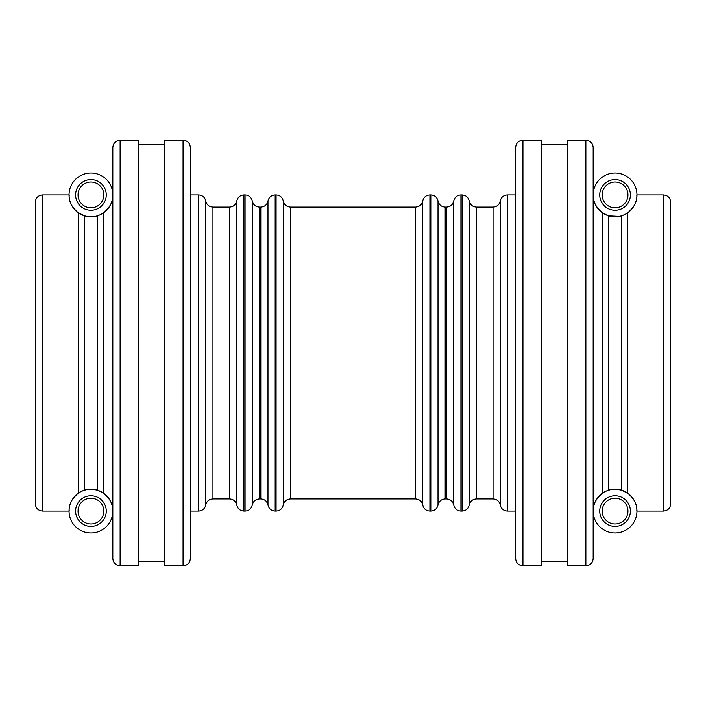 <?xml version="1.0" encoding="UTF-8"?>
<svg xmlns="http://www.w3.org/2000/svg" width="706" height="706" viewBox="0 0 706 706"><rect width="100%" height="100%" fill="white"/><g stroke="black" fill="none" stroke-linecap="round" stroke-linejoin="round"><path stroke-width="1.06" d="M112.828 194.909A21.886 21.886 0 0 0 79.99 175.953A21.886 21.886 0 0 0 79.99 213.865A21.886 21.886 0 0 0 112.828 194.909C112.007 194.503 115.555 202.596 103.57 212.78L103.57 493.22C115.555 503.404 112.007 511.497 112.828 511.091A21.886 21.886 0 0 1 79.99 530.047A21.886 21.886 0 0 1 79.99 492.135A21.886 21.886 0 0 1 112.828 511.091M100.023 214.818L97.251 215.868C93.66 217.007 89.45 217.007 84.614 215.868L78.295 212.78C66.32 202.596 69.868 194.503 69.047 194.909C69.868 194.503 66.32 202.596 78.295 212.78L78.295 493.22C66.32 503.404 69.868 511.497 69.047 511.091C69.868 511.497 66.32 503.404 78.295 493.22M75.613 194.909A15.32 15.32 0 0 0 98.593 208.182A15.32 15.32 0 0 0 98.593 181.636A15.32 15.32 0 0 0 75.613 194.909M78.048 194.909A12.893 12.893 0 0 1 97.384 183.745A12.893 12.893 0 0 1 97.384 206.073A12.893 12.893 0 0 1 78.048 194.909M81.843 491.182L85.638 489.849M78.048 511.091A12.893 12.893 0 0 1 97.384 499.927A12.893 12.893 0 0 1 97.384 522.255A12.893 12.893 0 0 1 78.048 511.091M75.613 511.091A15.32 15.32 0 0 0 98.593 524.364A15.32 15.32 0 0 0 98.593 497.818A15.32 15.32 0 0 0 75.613 511.091M92.61 489.267L97.251 490.132L102.035 492.223M87.438 489.479L90.845 489.205M190.346 353L190.346 147.483C189.914 143.053 187.487 140.618 183.057 140.185L183.057 565.815C187.487 565.382 189.914 562.947 190.346 558.517L190.346 353M183.057 140.185L164.507 140.185L164.507 565.815L183.057 565.815M112.828 353L112.828 558.517C113.26 562.947 115.687 565.382 120.117 565.815L120.117 140.185C115.687 140.618 113.26 143.053 112.828 147.483L112.828 353M120.117 140.185L138.667 140.185L138.667 565.815L120.117 565.815M42.598 194.909C38.168 195.341 35.732 197.777 35.3 202.207L35.3 503.793C35.732 508.223 38.168 510.659 42.598 511.091L42.598 194.909L69.047 194.909M593.172 194.909A21.886 21.886 0 0 1 626.01 175.953A21.886 21.886 0 0 1 626.01 213.865A21.886 21.886 0 0 1 593.172 194.909C593.993 194.503 590.445 202.596 602.43 212.78L602.43 493.22C590.445 503.404 593.993 511.497 593.172 511.091A21.886 21.886 0 0 0 626.01 530.047A21.886 21.886 0 0 0 626.01 492.135A21.886 21.886 0 0 0 593.172 511.091M619.259 216.398L608.748 215.868L602.43 212.78M624.157 214.818L621.386 215.868L621.386 490.132L627.705 493.22C639.68 503.404 636.132 511.497 636.953 511.091C636.132 511.497 639.68 503.404 627.705 493.22L627.705 212.78C639.68 202.596 636.132 194.503 636.953 194.909C636.132 194.503 639.68 202.596 627.705 212.78M630.387 194.909A15.32 15.32 0 0 1 607.407 208.182A15.32 15.32 0 0 1 607.407 181.636A15.32 15.32 0 0 1 630.387 194.909M627.952 194.909A12.893 12.893 0 0 0 608.616 183.745A12.893 12.893 0 0 0 608.616 206.073A12.893 12.893 0 0 0 627.952 194.909M605.977 491.182L609.772 489.849M611.564 489.479L614.979 489.205M616.735 489.267L621.386 490.132M630.387 511.091A15.32 15.32 0 0 0 607.407 497.818A15.32 15.32 0 0 0 607.407 524.364A15.32 15.32 0 0 0 630.387 511.091M627.952 511.091A12.893 12.893 0 0 1 608.616 522.255A12.893 12.893 0 0 1 608.616 499.927A12.893 12.893 0 0 1 627.952 511.091M515.654 353L515.654 558.517C516.086 562.947 518.513 565.382 522.943 565.815L522.943 140.185C518.513 140.618 516.086 143.053 515.654 147.483L515.654 353M522.943 140.185L541.493 140.185L541.493 565.815L522.943 565.815M593.172 353L593.172 147.483C592.74 143.053 590.313 140.618 585.883 140.185L585.883 565.815C590.313 565.382 592.74 562.947 593.172 558.517L593.172 353M585.883 140.185L567.333 140.185L567.333 565.815L585.883 565.815M670.7 353L670.7 202.207C670.268 197.777 667.832 195.341 663.402 194.909L663.402 511.091C667.832 510.659 670.268 508.223 670.7 503.793L670.7 353M84.614 490.132L84.614 215.868M290.475 207.07C286.601 206.787 284.2 204.758 283.274 200.989L283.274 505.011C284.2 501.242 286.601 499.213 290.475 498.93L290.475 207.07L415.525 207.07L415.525 498.93C419.399 499.213 421.8 501.234 422.726 505.011L422.726 200.989C423.644 197.221 426.045 195.191 429.919 194.909L430.828 194.909L430.828 511.091C434.702 510.809 437.102 508.779 438.02 505.011C438.947 501.242 441.347 499.213 445.221 498.93L445.221 207.07L446.536 207.07L446.536 498.93C450.41 499.213 452.811 501.234 453.729 505.011L453.729 200.989C454.655 197.221 457.056 195.191 460.93 194.909L462.042 194.909L462.042 511.091C465.916 510.809 468.316 508.779 469.234 505.011L469.234 200.989C468.316 197.221 465.916 195.191 462.042 194.909M283.274 200.989C282.356 197.221 279.955 195.191 276.081 194.909L276.081 511.091C279.955 510.809 282.356 508.779 283.274 505.011M259.464 207.07C255.59 206.787 253.189 204.758 252.271 200.989L252.271 505.011C253.189 501.242 255.59 499.213 259.464 498.93L259.464 207.07L260.779 207.07L260.779 498.93C264.653 499.213 267.053 501.234 267.98 505.011C268.898 508.779 271.298 510.809 275.172 511.091L275.172 194.909L276.081 194.909M267.98 505.011L267.98 200.989C268.898 197.221 271.298 195.191 275.172 194.909M252.271 200.989C251.345 197.221 248.944 195.191 245.07 194.909L245.07 511.091C248.944 510.809 251.345 508.779 252.271 505.011M243.958 194.909C240.084 195.191 237.684 197.221 236.766 200.989L236.766 505.011C237.684 508.779 240.084 510.809 243.958 511.091L243.958 194.909L245.07 194.909M236.766 200.989C235.839 204.758 233.439 206.787 229.565 207.07L229.565 498.93C233.439 499.213 235.839 501.234 236.766 505.011M212.947 207.07C209.073 206.787 206.673 204.758 205.755 200.989L205.755 505.011C206.673 501.242 209.073 499.213 212.947 498.93L212.947 207.07L229.565 207.07M205.755 200.989C204.828 197.221 202.428 195.191 198.562 194.909L198.562 511.091C202.428 510.809 204.828 508.779 205.755 505.011M97.251 215.868L97.251 490.132M608.748 490.132L608.748 215.868M422.726 505.011C423.644 508.779 426.045 510.809 429.919 511.091L429.919 194.909M445.221 207.07C441.347 206.787 438.947 204.758 438.02 200.989L438.02 505.011M453.729 505.011C454.655 508.779 457.056 510.809 460.93 511.091L460.93 194.909M469.234 505.011C470.161 501.234 472.561 499.213 476.435 498.93L476.435 207.07C472.561 206.787 470.161 204.766 469.234 200.989M476.435 207.07L493.053 207.07L493.053 498.93C496.927 499.213 499.327 501.234 500.245 505.011L500.245 200.989C501.172 197.221 503.572 195.191 507.438 194.909L515.654 194.909M500.245 505.011C501.172 508.779 503.572 510.809 507.438 511.091L507.438 194.909M42.598 511.091L69.047 511.091M290.475 498.93L415.525 498.93M275.172 511.091L276.081 511.091M260.779 207.07C264.653 206.787 267.053 204.766 267.98 200.989M259.464 498.93L260.779 498.93M243.958 511.091L245.07 511.091M212.947 498.93L229.565 498.93M190.346 511.091L198.562 511.091M190.346 194.909L198.562 194.909M138.667 561.561L164.507 561.561M138.667 144.439L164.507 144.439M636.953 511.091L663.402 511.091M636.953 194.909L663.402 194.909M415.525 207.07C419.399 206.787 421.8 204.766 422.726 200.989M429.919 511.091L430.828 511.091M445.221 498.93L446.536 498.93M438.02 200.989C437.102 197.221 434.702 195.191 430.828 194.909M446.536 207.07C450.41 206.787 452.811 204.766 453.729 200.989M460.93 511.091L462.042 511.091M476.435 498.93L493.053 498.93M493.053 207.07C496.927 206.787 499.327 204.766 500.245 200.989M507.438 511.091L515.654 511.091M541.493 561.561L567.333 561.561M541.493 144.439L567.333 144.439"/></g></svg>
